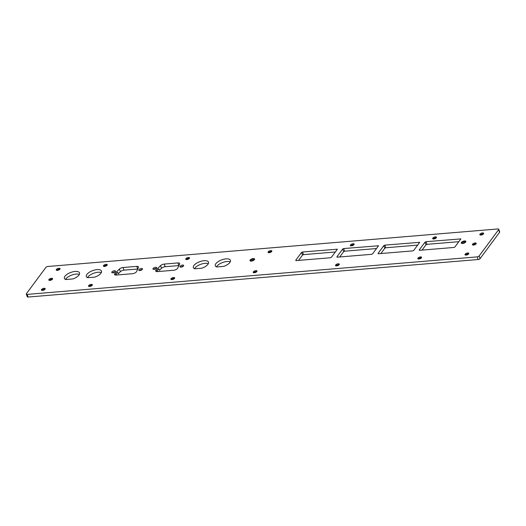<?xml version="1.0" encoding="UTF-8"?>
<svg xmlns="http://www.w3.org/2000/svg" width="526" height="526" viewBox="0 0 526 526"><rect width="100%" height="100%" fill="white"/><g stroke="black" fill="none" stroke-linecap="round" stroke-linejoin="round"><path stroke-width="0.79" d="M26.3 294.113L27.26 296.763A1.578 0.671 -20 0 0 28.134 297.039L478.134 259.522A1.578 0.671 -20 0 0 480.113 258.588L499.588 232.308A1.578 0.671 -20 0 0 499.7 231.887L498.74 229.237A1.578 0.671 -20 0 0 497.866 228.961L47.866 266.478A1.578 0.671 -20 0 0 45.887 267.412L26.412 293.692A1.578 0.671 -20 0 0 26.3 294.113A1.578 0.671 -20 0 0 27.174 294.396L477.167 256.879A1.578 0.671 -20 0 0 479.153 255.945L498.628 229.665A1.578 0.671 -20 0 0 498.74 229.237M65.559 279.464A8.048 3.412 160 0 1 71.49 275.177A8.048 3.412 160 0 1 79.341 274.454M87.513 277.629A8.048 3.412 160 0 1 93.444 273.349A8.048 3.412 160 0 1 101.294 272.619M116.759 275.006L116.279 273.684L117.699 272.277L118.251 273.79L120.355 271.712A3.11 1.315 160 0 1 124.004 270.154L137.733 269.01A3.11 1.315 160 0 1 137.74 269.01L136.773 266.36A3.11 1.315 160 0 1 138.496 266.919A3.11 1.315 160 0 1 138.443 267.478L136.563 271.574A3.11 1.315 160 0 1 132.499 273.698L116.292 275.045A3.11 1.315 160 0 1 114.569 274.493A3.11 1.315 160 0 1 115.036 273.369L119.389 269.062A3.11 1.315 160 0 1 123.038 267.51L136.773 266.36M157.918 271.574L157.438 270.252L158.859 268.845L159.411 270.357L161.515 268.28A3.11 1.315 160 0 1 165.164 266.721L178.893 265.577A3.11 1.315 160 0 1 178.899 265.577L177.933 262.934A3.11 1.315 160 0 1 179.649 263.487A3.11 1.315 160 0 1 179.596 264.045L177.722 268.148A3.11 1.315 160 0 1 173.659 270.265L157.452 271.613A3.11 1.315 160 0 1 155.729 271.061A3.11 1.315 160 0 1 156.196 269.943L160.548 265.637A3.11 1.315 160 0 1 164.197 264.078L177.933 262.934M194.521 268.707A8.048 3.412 160 0 1 200.452 264.427A8.048 3.412 160 0 1 208.303 263.697M216.475 266.879A8.048 3.412 160 0 1 222.406 262.592A8.048 3.412 160 0 1 230.256 261.869M251.612 261.074A4.576 1.94 160 0 1 253.631 260.337M298.564 260.409L302.489 255.11L303.502 254.63L335.358 251.974M339.724 256.977L343.649 251.678L344.661 251.198L376.517 248.542M380.877 253.545L384.808 248.246L385.814 247.766L417.67 245.109M422.036 250.113L425.961 244.814L426.974 244.334L458.83 241.677M462.887 243.459A4.576 1.94 160 0 1 464.905 242.723M59.898 269.174A2.019 0.855 160 0 1 57.893 270.285A2.019 0.855 160 0 1 56.249 270.009A2.019 0.855 160 0 1 57.853 268.516A2.019 0.855 160 0 1 60.043 268.628A2.019 0.855 160 0 1 59.898 269.174A2.019 0.855 160 0 0 56.716 270.338M107.067 265.242A2.019 0.855 160 0 1 105.062 266.353A2.019 0.855 160 0 1 103.412 266.077A2.019 0.855 160 0 1 105.016 264.585A2.019 0.855 160 0 1 107.205 264.696A2.019 0.855 160 0 1 107.067 265.242A2.019 0.855 160 0 0 103.878 266.406M189.38 258.378A2.019 0.855 160 0 1 187.374 259.489A2.019 0.855 160 0 1 185.731 259.213A2.019 0.855 160 0 1 187.335 257.72A2.019 0.855 160 0 1 189.524 257.832A2.019 0.855 160 0 1 189.38 258.378M65.428 279.411A8.048 3.412 160 0 1 64.402 278.392A8.048 3.412 160 0 1 70.53 272.534A8.048 3.412 160 0 1 79.531 272.889A8.048 3.412 160 0 1 73.41 278.747A1.867 0.789 160 0 1 72.358 278.997L66.223 279.51A1.867 0.789 160 0 1 65.428 279.411M87.382 277.583A8.048 3.412 160 0 1 86.356 276.564A8.048 3.412 160 0 1 92.477 270.699A8.048 3.412 160 0 1 101.485 271.054A8.048 3.412 160 0 1 95.364 276.913A1.867 0.789 160 0 1 94.312 277.169L88.177 277.675A1.867 0.789 160 0 1 87.382 277.583M115.378 271.633A1.986 0.842 160 0 1 113.399 272.731A1.986 0.842 160 0 1 111.782 272.461A1.986 0.842 160 0 1 113.36 270.989A1.986 0.842 160 0 1 115.516 271.1A1.986 0.842 160 0 1 115.378 271.633M142.382 269.384A1.986 0.842 160 0 1 140.403 270.482A1.986 0.842 160 0 1 138.785 270.206A1.986 0.842 160 0 1 140.363 268.733A1.986 0.842 160 0 1 142.526 268.845A1.986 0.842 160 0 1 142.382 269.384M156.531 268.201A1.986 0.842 160 0 1 154.559 269.299A1.986 0.842 160 0 1 152.934 269.029A1.986 0.842 160 0 1 154.519 267.556A1.986 0.842 160 0 1 156.676 267.668A1.986 0.842 160 0 1 156.531 268.201M254.42 259.653A2.433 1.032 160 0 1 252 261.001A2.433 1.032 160 0 1 250.014 260.666A2.433 1.032 160 0 1 251.947 258.864A2.433 1.032 160 0 1 254.591 259.002A2.433 1.032 160 0 1 254.42 259.653M183.541 265.952A1.986 0.842 160 0 1 181.562 267.05A1.986 0.842 160 0 1 179.945 266.774A1.986 0.842 160 0 1 181.523 265.301A1.986 0.842 160 0 1 183.679 265.413A1.986 0.842 160 0 1 183.541 265.952M194.39 268.661A8.048 3.412 160 0 1 193.364 267.642A8.048 3.412 160 0 1 199.492 261.777A8.048 3.412 160 0 1 208.493 262.132A8.048 3.412 160 0 1 202.372 267.997A1.867 0.789 160 0 1 201.32 268.247L195.185 268.753A1.867 0.789 160 0 1 194.39 268.661M216.344 266.827A8.048 3.412 160 0 1 215.318 265.808A8.048 3.412 160 0 1 221.439 259.949A8.048 3.412 160 0 1 230.447 260.304A8.048 3.412 160 0 1 224.326 266.163A1.867 0.789 160 0 1 223.274 266.412L217.139 266.925A1.867 0.789 160 0 1 216.344 266.827M271.699 251.513A2.019 0.855 160 0 1 269.693 252.625A2.019 0.855 160 0 1 268.05 252.349A2.019 0.855 160 0 1 269.654 250.856A2.019 0.855 160 0 1 271.843 250.968A2.019 0.855 160 0 1 271.699 251.513M354.018 244.649A2.019 0.855 160 0 1 352.006 245.76A2.019 0.855 160 0 1 350.362 245.484A2.019 0.855 160 0 1 351.966 243.992A2.019 0.855 160 0 1 354.156 244.103A2.019 0.855 160 0 1 354.018 244.649M436.33 237.785A2.019 0.855 160 0 1 434.325 238.903A2.019 0.855 160 0 1 432.681 238.626A2.019 0.855 160 0 1 434.285 237.127A2.019 0.855 160 0 1 436.475 237.246A2.019 0.855 160 0 1 436.33 237.785A2.019 0.855 160 0 0 433.148 238.949M483.499 233.853A2.019 0.855 160 0 1 481.494 234.964A2.019 0.855 160 0 1 479.85 234.695A2.019 0.855 160 0 1 481.454 233.196A2.019 0.855 160 0 1 483.644 233.314A2.019 0.855 160 0 1 483.499 233.853M301.529 252.46L302.542 251.987L337.37 249.199L331.426 257.273L330.42 257.753L296.151 260.607L295.757 260.245L301.529 252.46L302.489 255.11M342.682 249.035L343.695 248.555L378.523 245.767L372.586 253.841L371.573 254.321L337.304 257.175L336.916 256.813L342.682 249.035L343.649 251.678M465.694 242.039A2.433 1.032 160 0 1 463.274 243.387A2.433 1.032 160 0 1 461.289 243.051A2.433 1.032 160 0 1 463.228 241.25A2.433 1.032 160 0 1 465.865 241.388A2.433 1.032 160 0 1 465.694 242.039M383.842 245.603L384.854 245.123L419.682 242.335L413.745 250.409L412.732 250.889L378.464 253.742L378.076 253.381L383.842 245.603L384.808 248.246M425.001 242.17L426.014 241.69L460.842 238.903L454.905 246.977L453.892 247.457L419.623 250.31L419.235 249.949L425.001 242.17L425.961 244.814M52.475 279.188A2.019 0.855 160 0 1 50.463 280.305A2.019 0.855 160 0 1 48.819 280.029A2.019 0.855 160 0 1 50.424 278.53A2.019 0.855 160 0 1 52.613 278.649A2.019 0.855 160 0 1 52.475 279.188M45.045 289.208A2.019 0.855 160 0 1 43.04 290.319A2.019 0.855 160 0 1 41.396 290.043A2.019 0.855 160 0 1 43.001 288.55A2.019 0.855 160 0 1 45.19 288.662A2.019 0.855 160 0 1 45.045 289.208A2.019 0.855 160 0 0 41.863 290.372M92.214 285.276A2.019 0.855 160 0 1 90.209 286.387A2.019 0.855 160 0 1 88.565 286.111A2.019 0.855 160 0 1 90.17 284.619A2.019 0.855 160 0 1 92.359 284.73A2.019 0.855 160 0 1 92.214 285.276A2.019 0.855 160 0 0 89.032 286.44M174.533 278.412A2.019 0.855 160 0 1 172.521 279.523A2.019 0.855 160 0 1 170.878 279.247A2.019 0.855 160 0 1 172.482 277.754A2.019 0.855 160 0 1 174.671 277.866A2.019 0.855 160 0 1 174.533 278.412A2.019 0.855 160 0 0 171.345 279.576M476.076 243.873A2.019 0.855 160 0 1 474.064 244.984A2.019 0.855 160 0 1 472.42 244.708A2.019 0.855 160 0 1 474.025 243.216A2.019 0.855 160 0 1 476.214 243.328A2.019 0.855 160 0 1 476.076 243.873A2.019 0.855 160 0 0 472.887 245.037M256.846 271.548A2.019 0.855 160 0 1 254.84 272.665A2.019 0.855 160 0 1 253.197 272.389A2.019 0.855 160 0 1 254.801 270.89A2.019 0.855 160 0 1 256.99 271.008A2.019 0.855 160 0 1 256.846 271.548A2.019 0.855 160 0 0 253.663 272.711M339.165 264.69A2.019 0.855 160 0 1 337.159 265.801A2.019 0.855 160 0 1 335.516 265.525A2.019 0.855 160 0 1 337.12 264.026A2.019 0.855 160 0 1 339.309 264.144A2.019 0.855 160 0 1 339.165 264.69A2.019 0.855 160 0 0 335.976 265.847M421.477 257.825A2.019 0.855 160 0 1 419.472 258.937A2.019 0.855 160 0 1 417.828 258.66A2.019 0.855 160 0 1 419.432 257.168A2.019 0.855 160 0 1 421.622 257.28A2.019 0.855 160 0 1 421.477 257.825A2.019 0.855 160 0 0 418.295 258.989M468.646 253.894A2.019 0.855 160 0 1 466.641 255.005A2.019 0.855 160 0 1 464.997 254.729A2.019 0.855 160 0 1 466.601 253.23A2.019 0.855 160 0 1 468.791 253.348A2.019 0.855 160 0 1 468.646 253.894A2.019 0.855 160 0 0 465.464 255.057M303.502 254.63L302.542 251.987M295.908 260.646L295.757 260.245M337.021 249.725L336.811 249.127M344.661 251.198L343.695 248.555M337.061 257.214L336.916 256.813M378.181 246.293L377.964 245.695M385.814 247.766L384.854 245.123M378.22 253.788L378.076 253.381M419.34 242.861L419.123 242.262M426.974 244.334L426.014 241.69M419.38 250.356L419.235 249.949M460.5 239.429L460.283 238.83M186.197 259.542A2.019 0.855 160 0 1 189.38 258.384M112.544 272.823A1.986 0.842 160 0 1 115.161 271.87M139.554 270.568A1.986 0.842 160 0 1 142.171 269.614M153.704 269.391A1.986 0.842 160 0 1 156.321 268.438M250.185 260.889A2.433 1.032 160 0 1 250.297 260.62A2.433 1.032 160 0 1 252.132 259.371A2.433 1.032 160 0 1 254.341 259.147A2.433 1.032 160 0 1 254.604 259.279M180.707 267.136A1.986 0.842 160 0 1 183.324 266.182M268.51 252.677A2.019 0.855 160 0 1 271.692 251.52M350.829 245.813A2.019 0.855 160 0 1 354.011 244.656M480.31 235.017A2.019 0.855 160 0 1 483.493 233.86M461.46 243.275A2.433 1.032 160 0 1 461.578 243.005A2.433 1.032 160 0 1 463.413 241.756A2.433 1.032 160 0 1 465.622 241.533A2.433 1.032 160 0 1 465.878 241.664M49.286 280.351A2.019 0.855 160 0 1 52.468 279.194M250.843 261.1A4.576 1.94 160 0 1 254.236 259.864M462.117 243.485A4.576 1.94 160 0 1 465.517 242.249M480.113 258.588L479.153 255.945M478.134 259.522L477.167 256.879M28.134 297.039L27.174 294.396M499.588 232.308L498.628 229.665M115.648 275.052L115.036 273.369M120.355 271.712L119.389 269.062M124.004 270.154L123.038 267.51M156.807 271.62L156.196 269.943M161.515 268.28L160.548 265.637M165.164 266.721L164.197 264.078"/></g></svg>
